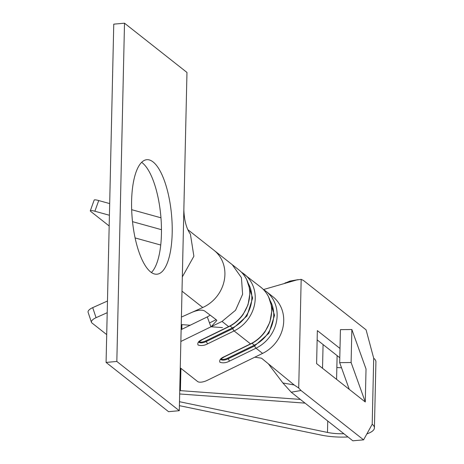 <?xml version="1.0" encoding="UTF-8"?>
<svg xmlns="http://www.w3.org/2000/svg" width="464" height="464" viewBox="0 0 464 464"><rect width="100%" height="100%" fill="white"/><g stroke="black" fill="none" stroke-linecap="round" stroke-linejoin="round"><path stroke-width="0.7" d="M179.29 410.71L186.969 72.448L124.509 23.2L116.829 361.468L106.076 362.419L168.536 411.661L179.29 410.71L116.829 361.468M150.649 271.956A57.478 19.755 -95.1 0 1 131.672 209.745A57.478 19.755 -95.1 0 1 146.839 159.703A57.478 19.755 -95.1 0 1 171.576 215.215A57.478 19.755 -95.1 0 1 156.96 274.207A57.478 19.755 -95.1 0 1 150.649 271.956M106.076 362.419L113.755 24.151L124.509 23.2M151.392 272.507A57.478 19.755 84.9 0 0 160.822 216.166A57.478 19.755 84.9 0 0 141.653 162.359M182.329 276.892L193.882 256.232L190.42 234.216C186.424 228.52 184.231 220.4 183.848 209.856M181.418 317.069L202.733 307.516A34.487 30.81 -51.7 0 0 224.257 280.453A34.487 30.81 -51.7 0 0 214.003 250.287L188.164 229.924M107.468 301.026L92.701 307.638L96.065 317.689L107.207 312.695M160.962 217.796L131.672 209.682M109.684 203.586L98.722 200.552L94.888 211.236L109.417 215.261M132.513 221.659L161.46 229.68M94.888 211.236A7.76 1.224 -160.3 0 0 90.323 210.772L94.157 200.088A7.76 1.224 19.7 0 1 98.722 200.552M96.065 317.689A7.76 3.01 161.5 0 0 91.443 322.312A7.76 3.01 161.5 0 0 91.907 322.938L106.708 334.608M91.443 322.312L88.085 312.26A7.76 3.01 -18.5 0 1 92.701 307.638M90.323 210.772A7.76 1.224 -160.3 0 0 90.845 211.514L109.173 225.968M135.088 237.928L160.718 245.033M192.229 312.22L192.467 312.121C197.971 309.958 202.043 309.581 204.682 310.996L216.189 319.696M216.207 319.713L216.804 320.508L211.161 326.714L222.03 321.424L235.544 310.259L242.614 294.275L241.419 277.64L232.249 264.677L213.991 250.282M207.518 316.796L210.215 315.178M180.264 367.842L197.635 381.541A7.76 3.068 159.4 0 0 207.193 380.381L262.589 353.4A34.487 30.81 -51.7 0 0 272.809 296.658L266.22 291.462A34.487 30.81 128.3 0 1 255.995 348.203L229.489 361.114C226.165 362.883 222.981 363.266 219.936 362.274C219.107 360.192 220.464 358.37 224.013 356.799L250.519 343.888L234.094 330.936L207.588 343.847C204.264 345.61 201.08 345.999 198.035 345.007C197.206 342.925 198.563 341.098 202.113 339.526L228.619 326.615L222.03 321.419M211.045 326.772L180.861 341.469M181.128 329.643L207.402 316.854M248.281 283.452A31.61 28.24 128.3 0 1 232.458 327.903L205.946 340.814A5.748 2.274 -20.6 0 1 199.16 341.852M270.181 300.718A31.61 28.24 128.3 0 1 254.359 345.17L227.853 358.08A5.748 2.274 -20.6 0 1 221.061 359.119M294.153 384.958L298.712 388.014L300.991 390.497L363.59 439.849L352.837 440.8L291.212 392.213L282.901 382.991L294.153 384.958L261.528 358.202L254.823 357.181M298.712 388.014L301.177 279.345L296.537 280.018L263.477 289.553M283.927 283.655L289.832 281.109L298.166 279.635M282.901 382.991L268.302 363.753M363.59 439.849L372.203 424.247A34.487 9.982 1.3 0 1 374.419 427.878L375.915 361.874A34.487 9.982 -178.7 0 0 373.7 358.243L366.084 329.846L303.491 280.488L301.177 279.345M351.857 329.527L351.109 362.529L339.677 362.639L340.425 329.637L351.857 329.527L366.026 368.984L365.278 401.986L316.605 363.614L317.353 330.612L340.002 348.464M296.537 280.018L285.169 282.889M339.787 357.732L317.144 339.874M374.419 427.878A34.487 9.982 1.3 0 1 366.879 433.886M347.983 436.972A34.487 9.982 1.3 0 1 321.256 435.099L179.406 405.664M351.109 362.529L365.278 401.986M339.677 362.639L349.276 389.371M327.746 421.016L327.485 432.431A22.991 6.653 -178.7 0 0 343.876 433.736M341.516 367.749A22.991 6.653 1.3 0 1 336.847 367.517M181.244 324.591A22.991 6.653 1.3 0 1 181.917 324.638L190.17 325.241M210.9 326.755L222.453 327.601M300.336 399.405L180.421 390.642A22.991 6.653 -178.7 0 0 179.748 390.595M327.485 432.431L179.493 401.72M179.672 393.971L305.063 403.129M182.004 291.172L202.733 307.516M262.589 353.4L255.995 348.203A2.013 0.429 -116 0 1 254.637 345.912L228.131 358.823C224.959 360.203 222.598 360.493 221.055 359.681L220.829 359.449M202.113 339.526A2.013 0.429 64 0 0 202.345 339.607L228.851 326.697A2.013 0.429 -116 0 1 228.619 326.615A34.487 30.81 -51.7 0 0 238.844 269.88L232.371 264.776M210.923 326.824L207.286 316.906M207.588 343.847L206.225 341.556C203.052 342.937 200.697 343.221 199.149 342.415L198.923 342.177M241.448 272.217A34.487 30.81 128.3 0 1 244.319 274.195A34.487 30.81 128.3 0 1 234.094 330.936A2.013 0.429 -116 0 1 232.737 328.645L206.225 341.556L205.946 340.814M224.013 356.799A2.013 0.429 64 0 0 224.245 356.874L250.751 343.963A2.013 0.429 -116 0 1 250.519 343.888A34.487 30.81 -51.7 0 0 260.745 287.146L241.442 272.206M229.489 361.114L227.853 358.08M263.355 289.484A34.487 30.81 128.3 0 1 266.22 291.462L263.343 289.472M246.639 279.479L252.636 298.027L246.97 315.984L232.737 328.645M268.54 296.745L274.537 315.3L268.871 333.251L254.637 345.912M230.109 326.053L232.458 327.903M252.01 343.319L254.359 345.17M372.203 424.247L373.7 358.243M300.991 390.497L291.212 392.213M323.072 344.549L322.532 368.288M181.917 324.638L181.813 329.312M180.925 368.364L180.421 390.642M198.818 341.974L198.859 342.316C198.174 342.473 199.34 341.568 202.345 339.607M220.719 359.246L220.76 359.588C220.539 359.345 221.699 358.44 224.245 356.874M228.851 326.697C234.482 323.953 239.238 319.876 243.124 314.459L248.02 304.807L249.887 293.677C249.632 283.521 245.949 275.587 238.844 269.88M250.751 343.963C256.383 341.226 261.139 337.142 265.025 331.725L269.92 322.074L271.788 310.95C271.533 300.788 267.85 292.854 260.745 287.146M209.496 322.932L216.172 319.684M337.119 355.621L336.58 379.361"/></g></svg>
